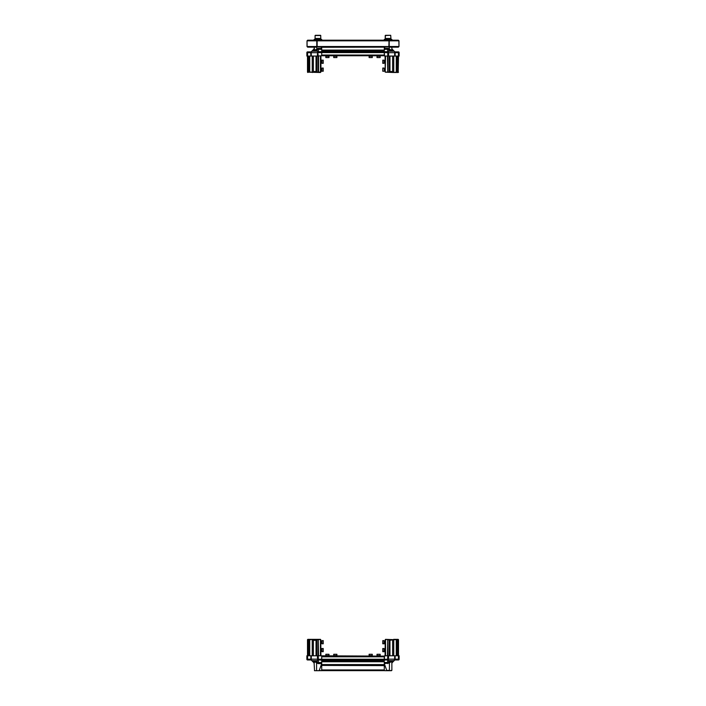 <?xml version="1.0" encoding="UTF-8"?>
<svg xmlns="http://www.w3.org/2000/svg" width="706" height="706" viewBox="0 0 706 706"><rect width="100%" height="100%" fill="white"/><g stroke="black" fill="none" stroke-linecap="round" stroke-linejoin="round"><path stroke-width="1.06" d="M378.592 656.103L318.238 655.786L318.238 639.671L316.809 639.671L316.809 655.786M370.694 656.103L377.569 656.103M335.306 656.103L340.424 656.103M306.863 656.801L306.863 655.786L307.56 655.786L307.56 659.96A0.697 0.697 0 0 1 306.863 659.263A0.697 0.697 0 0 0 307.56 659.96L310.869 659.96A0.635 0.635 0 0 1 311.32 660.145L313.676 662.493L313.517 661.681L314.461 660.604L318.353 662.493L321.715 662.493L321.715 670.638L384.285 670.638L321.715 670.638L384.285 670.638L384.285 662.493L387.647 662.493L389.112 661.681L389.783 662.599L389.403 663.058L384.285 663.614L386.738 670.382L389.403 670.382L389.403 663.058L388.724 662.052M349.046 656.103L356.221 656.103M348.323 656.103L341.88 656.103M321.715 669.941L384.285 669.941L384.285 664.84L321.715 664.84L321.715 665.414L384.285 665.414M384.285 665.634L321.715 665.414M321.715 660.145L317.647 659.863L317.365 655.786L318.238 655.786L318.335 659.263L321.715 659.263L321.715 661.76L321.715 660.948L384.285 660.948L384.285 656.801L321.715 656.801L321.715 659.245L384.285 659.245M327.407 656.103L321.715 656.103L321.715 659.245M321.715 659.942L384.285 659.942L321.715 659.942M310.869 659.96A0.635 0.635 -90 0 1 311.32 660.145L311.32 660.145A0.635 0.635 0 0 0 310.869 659.96L310.869 655.786L311.32 655.786L311.178 659.863L312.864 661.69A0.794 0.794 0 0 0 312.926 661.76L313.764 662.59A1.58 1.58 0 0 1 314.135 663.614L314.558 670.7M384.285 40.198L391.865 40.198L391.865 39.404L384.285 39.404L384.285 40.198L321.715 40.198L321.715 39.404L314.135 39.404L314.135 40.198L307.657 40.198L398.343 40.198L398.978 40.833L398.343 40.198L398.978 40.833L398.343 40.198L398.978 40.833L398.343 40.198L398.978 40.833L398.343 40.198L398.978 40.833L398.978 46.517L398.343 47.152L398.978 46.517L398.343 47.152L398.978 46.517L398.343 47.152L398.978 46.517L398.881 40.833M388.953 40.833L388.865 40.198L389.218 40.833L388.865 40.198L388.953 40.833L317.047 40.833L317.135 40.198L317.135 47.152L316.782 46.517L317.109 47.152L307.684 47.152L314.135 47.152L314.682 50.32L318.353 48.229L321.715 48.229L321.715 55.748L317.365 56.056L317.647 51.988L316.217 49.252M307.022 40.833L307.657 40.198L307.022 40.833L307.657 40.198L307.022 40.833L307.657 40.198L307.022 40.833L307.657 40.198L307.022 40.833L307.119 46.517L307.657 47.152L307.022 46.517L307.684 47.152L307.022 46.517L307.022 40.833M307.145 40.833L307.657 40.198L307.119 40.833L317.047 40.833M391.865 47.152L391.865 48.785L391.865 47.152L398.343 47.152L398.881 46.517L398.316 47.152L388.891 47.152L389.218 46.517L388.865 47.152L388.997 40.833L398.855 40.833M388.865 46.834L317.135 46.834M316.782 40.833L316.782 46.517L307.145 46.517M311.32 659.166L306.863 659.245M317.276 662.052L316.597 663.058L316.597 670.7L314.452 670.7L321.557 670.656M321.301 670.7L319.262 670.382L321.715 663.614L318.353 663.614L316.597 663.058L315.053 661.522L314.135 663.058A1.58 1.315 180 0 0 313.561 662.052M309.555 655.786L309.555 639.83L308.451 639.671L307.498 639.671L307.498 655.786L307.816 639.354L320.453 639.354L318.088 639.83L318.088 655.786M398.44 51.891A0.697 0.697 0 0 1 399.137 52.588L399.137 56.056L398.44 56.056L398.44 51.891L395.131 51.891A0.635 0.635 0 0 1 394.68 51.706L392.324 49.349L392.483 50.161A1.58 1.2 10.4 0 1 391.839 49.252L391.865 48.785A1.58 1.315 0 0 0 392.439 49.799M316.041 655.786L316.041 640.307L313.367 640.307L313.588 639.671L312.237 639.671L312.237 655.786M312.37 639.354L309.555 639.83M309.713 655.786L309.713 639.671M320.93 655.786L320.771 639.671L320.771 655.786M310.869 655.786L307.56 655.786M317.365 655.786L311.32 655.786M308.451 639.671L308.451 655.786M318.353 663.614L318.353 659.96L321.715 659.96L318.335 659.96A0.794 0.794 0 0 1 317.55 659.166L317.55 655.786M306.863 659.166L306.863 655.786M310.869 659.157L317.55 659.157L318.335 659.96L318.335 659.263M313.588 639.671L316.809 639.671M316.712 639.671L316.491 655.786M313.367 640.307L313.367 655.786M320.453 639.354L320.453 655.786M308.601 639.83L308.601 655.786M316.041 640.307L316.491 639.989M307.816 655.786L307.498 639.671M318.556 655.786L318.238 639.671M318.238 659.166L317.55 659.166L318.344 660.145M316.217 662.599L317.779 659.722M310.693 659.722L313.517 661.681A1.58 1.2 -169.6 0 1 314.161 662.599M313.676 662.493A1.58 1.58 0 0 1 314.135 663.614M312.449 660.613L314.364 660.613A1.58 1.218 -103.6 0 1 314.682 661.522M316.888 660.613L314.973 660.613A1.58 0.98 -79 0 1 315.053 661.522M319.262 670.7L314.452 670.7M389.959 56.056L389.959 71.544L392.633 71.544L392.412 72.171L393.763 72.171L393.763 56.056M398.502 56.056L398.184 72.489L393.63 72.489L397.399 72.021L397.399 56.056M396.287 56.056L396.287 72.171M317.55 56.056L317.55 52.676A0.794 0.794 0 0 1 318.335 51.891L321.715 51.891L321.715 55.05L384.285 55.05L384.285 52.606L384.594 56.056L387.762 56.056L387.762 52.676L384.285 52.606L384.285 51.706L387.656 51.706L388.635 52.685L388.635 56.056L387.762 56.056L387.762 72.171L389.191 72.171L389.191 56.056M385.07 56.056L385.229 72.171L385.229 56.056M395.131 56.056L394.68 56.056L394.68 51.706A0.635 0.635 0 0 0 395.131 51.891L395.131 56.056L398.44 56.056M388.635 56.056L394.68 56.056M397.399 72.021L397.549 56.056M397.549 72.171L398.502 72.171M395.307 52.12L392.483 50.161L391.027 51.229L387.647 49.349L384.285 49.349L384.285 47.152L321.715 47.267M384.285 51.706L384.285 50.091L384.285 50.894L321.715 50.894L321.715 51.909L387.665 51.891A0.794 0.794 0 0 1 388.45 52.676L388.45 56.056M384.841 47.152L384.285 48.229L387.647 48.229L389.403 48.785L390.947 50.32L391.839 49.252M393.63 72.489L385.229 72.171L387.912 72.021L387.912 56.056M392.412 72.171L389.191 72.171M389.288 72.171L389.509 56.056M392.633 71.544L392.633 56.056M396.445 56.056L396.445 72.021M389.959 71.544L389.509 71.862M387.444 56.056L387.762 72.171M385.229 72.171L385.547 56.056M387.647 48.229L387.665 51.891L388.45 52.676L387.665 51.891L387.665 52.588M389.783 49.252L388.221 52.12M387.762 52.676L399.137 52.676M392.324 49.349A1.58 1.58 0 0 1 391.865 48.229M393.551 51.229L391.636 51.229A1.58 1.218 76.4 0 1 391.318 50.32M389.112 51.229L391.027 51.229A1.58 0.98 101 0 1 390.947 50.32M388.724 49.799L389.403 47.152M395.131 51.891A0.635 0.635 90 0 1 394.68 51.706M313.764 49.252L312.926 50.091A0.794 0.794 0 0 0 312.864 50.152L311.32 51.706A0.635 0.635 0 0 1 310.869 51.891L307.56 51.891A0.697 0.697 0 0 0 306.863 52.588L306.863 52.588A0.697 0.697 0 0 1 307.56 51.891L311.178 51.988L311.32 56.056L317.365 56.056M320.771 56.056L320.453 72.489L307.498 72.171L307.498 56.056M307.498 72.171L309.555 72.021L309.555 56.056M309.555 72.021L312.237 72.171L312.237 56.056M312.37 72.489L313.588 72.171L313.367 71.544L316.041 71.544L316.041 56.056M308.451 56.056L308.451 72.171M384.285 52.606L318.335 52.588L318.335 51.891L317.365 52.694L307.56 52.676L307.56 56.056L310.869 56.056L310.693 52.12M307.56 56.056L306.863 56.056L306.863 52.676L307.56 52.676L307.56 51.891M311.32 56.056L310.869 56.056M316.491 56.056L316.712 72.171L318.238 72.171L318.238 56.056L318.238 72.171L320.93 72.021L320.93 56.056M309.713 72.171L309.713 56.056M316.809 72.171L316.809 56.056M321.715 47.708L321.159 47.152M321.715 49.349L318.353 49.349L314.867 51.247L313.517 50.161L311.178 51.988L313.561 49.799A1.58 1.315 180 0 0 314.135 48.785M316.712 72.171L313.588 72.171M313.367 56.056L313.367 71.544M308.601 56.056L308.601 72.021M318.556 56.056L318.556 72.489L318.088 72.021L318.088 56.056M316.491 71.862L316.041 71.544M317.779 52.12L318.238 56.056M314.161 49.252A1.58 1.2 169.6 0 1 313.517 50.161L313.561 49.799M318.353 48.229L318.353 51.706L321.715 51.706M317.276 49.799L316.597 47.152M316.888 51.229L314.973 51.229A1.58 0.98 79 0 0 315.053 50.32M312.449 51.229L314.364 51.229A1.58 1.218 103.6 0 0 314.682 50.32M314.135 48.229A1.58 1.58 0 0 1 313.676 49.349M311.32 51.706A0.635 0.635 0 0 1 310.869 51.891A0.635 0.635 -90 0 0 311.32 51.706M391.865 663.614L391.865 663.614A1.58 1.58 0 0 1 392.324 662.493L394.68 660.145A0.635 0.635 0 0 1 395.131 659.96L398.44 659.96A0.697 0.697 0 0 0 399.137 659.263L399.137 655.786L395.131 655.786L395.131 659.96A0.635 0.635 0 0 0 394.68 660.145L394.68 655.786L388.635 655.786L388.353 659.863L389.112 661.681L391.636 660.613A1.58 1.218 -76.4 0 0 391.318 661.522L389.783 662.599M390.162 670.7L384.699 670.7M391.442 670.7L384.443 670.656M385.229 655.786L385.229 639.671L385.07 655.786M397.399 655.786L397.399 639.83L396.287 639.671L393.763 639.671L393.763 655.786M389.509 655.786L389.509 639.989L385.547 639.354L393.763 639.671L389.959 640.307L389.959 655.786M393.63 639.354L398.184 639.354L397.399 639.83M397.549 655.786L397.549 639.671M387.912 655.786L387.762 639.671L387.762 655.786L384.594 655.786L384.285 659.263L387.665 659.263L387.762 655.786L388.635 655.786M394.68 655.786L395.131 655.786M396.287 639.671L396.287 655.786M389.191 639.671L389.191 655.786M391.865 663.058L391.839 662.599A1.58 1.2 -10.4 0 1 392.483 661.681L393.551 660.613L391.636 660.613L392.439 662.052A1.58 1.315 0 0 0 391.865 663.058L391.865 670.382L389.403 670.7L391.865 670.382M384.285 659.96L387.665 659.96L384.285 659.96M388.45 655.786L388.45 659.166A0.794 0.794 0 0 1 387.665 659.96L388.45 659.166L387.762 659.166M398.502 639.671L398.502 655.786M389.288 639.671L392.412 639.671M392.633 655.786L392.633 640.307M391.839 662.599L391.318 661.522M396.445 639.83L396.445 655.786M389.509 639.989L389.959 640.307M387.444 655.786L387.762 639.671M387.665 659.263L387.665 659.96L388.635 659.166M393.551 660.613L395.307 659.722M392.439 662.052L392.324 662.493M388.221 659.722L384.285 660.145M389.112 660.613L391.027 660.613A1.58 0.98 -101 0 0 390.947 661.522M394.68 659.166L398.44 659.166L398.44 659.96A0.697 0.697 0 0 0 399.137 659.263M394.68 660.145A0.635 0.635 90 0 1 395.131 659.96M385.979 35.3L390.7 35.3L385.229 35.521L390.7 35.3L390.921 38.459M385.45 35.3L385.229 38.459L390.93 38.459L390.93 39.404L390.93 38.459M315.353 35.3L320.506 35.3M317.585 35.521L319.306 35.521M323.233 60.169L321.53 60.169L321.971 63.328L323.233 63.328L323.233 60.169L321.971 60.169L321.971 63.328L321.592 62.737M321.592 68.632L321.971 68.067L321.971 71.227L323.233 71.182M323.233 68.111L323.233 71.227M384.408 70.891L384.029 68.067L382.767 68.067L382.767 71.191M384.408 62.993L384.029 60.169L382.767 60.169M382.767 63.205L382.767 60.292M321.592 648.514L321.971 651.682L323.233 651.682L323.233 648.514L321.971 648.514L321.971 651.682L323.233 651.682M321.592 641.172L321.971 640.616L321.971 643.775L323.233 643.775L323.233 640.616L321.971 640.616L321.971 643.775L323.233 643.775M384.029 643.448L384.029 640.616L382.767 640.616L382.767 643.775L384.029 643.448M384.029 651.17L384.029 648.514L382.767 648.514L382.767 651.682L384.029 651.682L384.029 651.17M327.681 655.53L328.987 655.53L328.987 654.268L325.828 654.268L325.828 655.53L327.681 655.53M335.941 655.53L336.886 655.53L336.886 654.268L333.726 654.268L333.726 655.53L335.941 655.53M377.348 655.909L380.172 655.53L380.172 654.268L377.013 654.268L377.013 655.53L380.172 655.53L380.172 654.268M371.568 656.103L369.114 655.53L372.274 655.53L372.274 654.268L372.274 655.53L369.114 655.53L369.114 654.268L372.159 654.268M380.172 55.933L377.013 56.312L377.013 57.574L380.013 57.574M328.669 55.933L325.828 56.312L325.828 57.574L328.846 57.574M336.374 55.933L336.886 56.312L333.726 56.312L333.726 57.574M336.85 57.574L333.761 57.574M371.956 55.933L369.114 56.312L369.114 57.574L372.274 57.574L372.274 56.312L369.114 56.312L371.074 55.933M393.136 661.69A0.794 0.794 0 0 1 393.074 661.76L392.236 662.59M393.136 50.152A0.794 0.794 0 0 0 393.074 50.091L392.236 49.252M369.67 656.103L365.576 656.103M364.12 656.103L362.875 656.103M358.922 656.103L357.677 656.103M334.282 656.103L328.431 656.103M357.677 55.748L356.221 55.748M321.715 48.229L321.715 50.894M321.715 55.05L321.715 55.748L384.285 55.748M371.718 55.748L370.694 55.748M314.205 39.404L314.135 40.198L321.654 40.198M320.718 35.521L320.771 38.459L315.07 38.459L315.07 39.404L315.07 38.459M321.592 650.72L321.53 651.294M321.53 648.911L321.53 650.747M384.408 648.964L384.408 650.738M382.767 651.682L384.408 651.682L384.029 648.514L382.767 648.514M384.47 650.764L384.408 651.514M384.408 641.066L384.408 642.839M382.767 643.775L384.47 643.775L384.029 640.616M384.47 642.866L384.408 643.616M321.53 70.512L321.592 69.011M384.47 641.304L385.07 641.33M384.47 643.087L385.07 643.069L384.47 643.069M321.592 642.937L321.53 643.484M321.53 641.101L321.53 642.972M321.592 62.834L321.592 61.307M384.408 71.227L384.029 68.067M384.408 68.676L384.47 68.208M384.408 70.45L384.47 68.614M384.47 71.227L384.408 70.538L385.07 70.512L384.47 70.512M384.408 60.61L384.408 62.384M382.767 63.328L384.029 63.328L384.029 60.169L384.47 60.487M384.47 62.41L384.47 62.958M325.881 55.933L328.052 55.933M328.502 55.933L328.987 55.871M371.568 55.871L372.115 55.871M371.691 55.871L371.082 55.871M328.617 55.871L328.078 55.871M328.987 57.574L328.987 56.312L325.828 56.312L325.828 57.574M336.886 56.312L336.886 57.574L336.886 56.312L333.726 56.312L334.317 55.933M335.624 55.871L336.197 55.871M335.624 55.933L334.37 55.871M336.762 55.871L336.25 55.871M380.172 57.574L380.172 56.312L377.013 56.312L379.281 55.933M379.66 55.933L380.146 55.933M379.837 55.871L379.316 55.871M321.971 68.067L323.233 68.067L321.971 68.067L321.592 71.191M321.53 68.438L321.53 68.976M328.784 655.909L326.701 655.909M336.886 655.971L336.886 654.268M379.925 655.971L377.957 655.909M380.137 655.909L379.651 655.909M377.931 655.971L377.383 655.971M336.577 655.909L334.459 655.909M333.726 655.909L336.886 655.909M325.828 655.909L328.987 655.53L328.987 654.268M326.666 655.971L326.146 655.909M321.715 656.103L384.285 656.103M321.715 664.77L384.285 664.77L321.715 664.805M321.715 664.575L384.285 664.575M321.715 661.76L384.285 661.76M321.715 660.931L384.285 660.931M321.715 660.604L384.285 660.604M321.715 660.031L384.285 660.031M388.953 46.517L317.047 46.517M398.855 46.517L389.244 46.517L389.218 40.833M314.461 660.604A1.58 1.191 -98.9 0 1 314.735 661.504M398.184 72.489L398.184 56.056M391.539 51.247A1.58 1.191 81.1 0 1 391.265 50.338M394.68 52.685L395.131 52.676M307.816 56.056L307.816 72.489M320.453 72.489L320.453 56.056M314.867 51.247A1.58 1.033 82.3 0 0 314.982 50.338M310.869 52.676L311.32 52.685M398.184 655.786L398.184 639.354M399.137 659.166L398.44 659.166L398.44 655.786M388.45 659.157L395.131 659.157M387.647 663.614L387.647 659.96M385.547 639.354L385.547 655.786M391.133 660.604A1.58 1.033 -97.7 0 0 391.018 661.504M315.132 35.521L320.771 35.521M384.285 50.091L321.715 50.091M384.285 50.92L321.715 50.92M384.285 51.238L321.715 51.238M384.285 51.812L321.715 51.812M315.079 35.521L315.079 38.459L315.079 35.521M385.229 35.521L385.211 39.404M320.93 60.875L321.592 60.875L320.93 60.875M320.93 62.613L321.592 62.613M320.93 70.512L321.592 70.512M384.029 71.227L382.767 71.227L384.029 71.227M385.07 68.782L384.408 68.782M385.07 60.875L384.408 60.875M385.07 62.613L384.408 62.613M320.93 643.069L321.592 643.069L320.93 643.069M320.93 650.967L321.592 650.967L320.93 650.967M320.93 649.229L321.592 649.229M385.07 649.229L384.408 649.229L385.07 649.229M320.93 641.33L321.592 641.33M385.07 650.967L384.408 650.967M391.865 39.404L391.865 40.198M320.789 39.404L320.789 38.459"/></g></svg>
